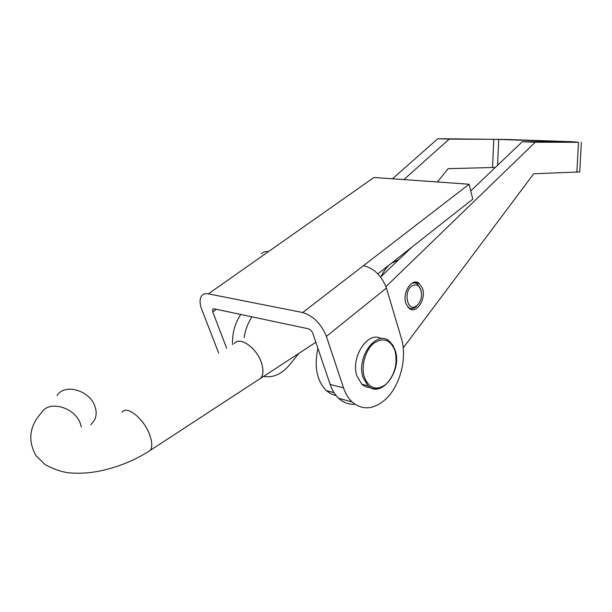 <?xml version="1.0" encoding="UTF-8"?>
<svg xmlns="http://www.w3.org/2000/svg" width="612" height="612" viewBox="0 0 612 612"><rect width="100%" height="100%" fill="white"/><g stroke="black" fill="none" stroke-linecap="round" stroke-linejoin="round"><path stroke-width="0.92" d="M302.68 312.533L363.543 265.616C374.123 268.347 381.743 275.828 386.409 288.053L401.327 338.214C407.546 358.066 399.988 386.753 384.917 399.904C373.243 409.734 362.266 410.392 351.999 401.877C348.327 398.381 345.505 393.715 343.531 387.87L326.387 336.378C321.178 323.763 313.275 315.807 302.68 312.533L208.394 293.852C205.403 293.301 203.153 293.959 201.646 295.825C199.504 298.908 199.566 303.491 201.822 309.58L218.698 353.139M226.654 348.266L212.754 311.936L212.724 309.213L214.108 308.823L308.196 328.743C310.292 329.417 311.86 330.993 312.885 333.471L330.159 384.435L343.531 387.87M354.922 404.241C348.871 404.654 343.454 402.681 338.673 398.32C334.986 394.847 332.148 390.219 330.159 384.435M363.543 265.616L469.106 184.235L373.932 177.472L268.492 251.601C265.463 251.188 263.122 251.953 261.485 253.881M377.879 273.885L472.785 199.168L469.106 184.235M406.131 304.026C401.571 293.324 411.93 277.052 419.128 283.341L422.28 287.908C426.709 298.602 416.42 314.805 409.122 308.364L406.131 304.026M403.836 179.599L449.223 139.123L437.825 138.71L506.988 139.467L572.679 141.755L578.485 142.29L535.248 142.229L522.235 141.762L564.593 141.839M497.579 165.309L498.696 139.429L564.593 141.739M449.223 139.123L493.754 139.322L492.553 167.512L448.145 168.66L437.381 181.986M298.817 353.407L289.407 365.043C281.696 374.2 273.09 377.987 263.581 376.418M244.173 337.48C245.328 329.845 247.929 322.968 251.96 316.84M232.545 344.663C232.101 333.624 234.832 323.557 240.738 314.461M392.422 178.788L437.825 138.71M492.553 167.512L495.253 167.527M498.696 139.429L493.754 139.322M581.362 142.229L579.725 171.926L533.718 173.777L403.209 347.914M385.942 286.623L535.248 142.229M336.187 395.65L330.977 393.906L326.28 390.624C316.802 380.733 314.017 366.634 317.919 348.327M380.595 277.022L412.044 246.988M470.75 190.921L522.235 141.762M370.275 387.434C367.154 387.557 364.362 386.509 361.899 384.282L357.033 376.265C350.095 357.599 368.072 330.25 381.215 338.681M416.344 306.038C407.385 312.763 402.872 291.297 412.167 285.705C417.774 283.41 420.918 286.378 421.576 294.617C421.362 299.061 419.954 302.596 417.353 305.22L416.344 306.038M418.7 303.69L415.341 307.354C412.786 309.006 410.384 309.006 408.127 307.362L407.913 307.186M411.914 283.195L414.829 282.805L417.514 283.922L420.979 289.989M391.374 263.259L398.726 259.71M381.077 276.563C383.563 271.323 386.654 267.153 390.349 264.063M234.189 343.653L234.281 343.546C240.011 335.583 257.882 348.779 261.898 364.293C263.573 370.482 263.214 375.125 260.819 378.224L257.468 380.358M91.777 423.581L94.057 420.796C96.497 416.657 96.811 411.914 94.998 406.567C89.979 390.326 64.359 382.99 57.1 395.604M257.591 380.274L260.788 378.185C263.183 375.095 263.535 370.459 261.867 364.285C257.859 348.809 240.026 335.636 234.304 343.577M326.387 336.378L386.409 288.053M212.754 311.936L216.403 309.305M208.394 293.852L268.492 251.601M578.485 142.29L576.848 172.301M364.431 377.413C369.426 388.781 376.686 391.014 386.21 384.122C394.847 374.881 397.792 363.811 395.054 350.921C390.456 339.469 383.288 336.99 373.55 343.462C365.18 350.378 360.835 366.504 364.431 377.413M377.589 388.834C374.016 389.347 370.818 388.337 368.003 385.812L363.153 377.757C355.641 357.347 376.969 328.805 389.592 341.488L392.881 345.275L395.199 350.424M122.155 412.297C126.875 404.563 144.99 419.717 150.131 436.088C152.25 442.621 152.304 447.372 150.3 450.356L147.377 452.237M81.35 427.038L80.47 423.94C75.222 407.37 48.929 399.774 41.593 412.603C29.399 426.059 27.54 440.426 36.001 455.703L45.166 464.653C53.818 469.251 61.667 471.959 68.72 472.785C78.382 473.734 88.488 473.198 99.045 471.179C118.085 467.193 135.175 460.247 150.3 450.356L260.788 378.185M212.724 309.213L213.236 308.846M351.999 401.877L338.673 398.32M419.128 283.341L413.444 282.461M334.037 392.667L326.28 390.624M361.899 384.282L368.003 385.812C380.718 399.009 402.466 371.102 395.253 350.6M417.353 305.22L416.512 306.413M260.819 378.224L315.868 342.269M90.828 424.743L94.057 420.796"/></g></svg>
